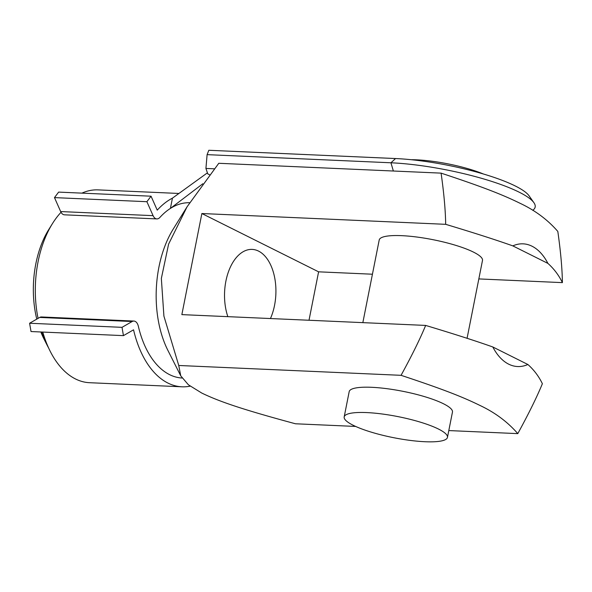 <?xml version="1.0" encoding="UTF-8"?>
<svg xmlns="http://www.w3.org/2000/svg" width="592" height="592" viewBox="0 0 592 592"><rect width="100%" height="100%" fill="white"/><g stroke="black" fill="none" stroke-linecap="round" stroke-linejoin="round"><path stroke-width="0.89" d="M441.092 173.13C484.019 187.331 503.082 194.968 519.857 203.189C534.998 210.301 547.652 219.721 557.819 231.435C560.691 251.674 562.215 268.738 562.4 282.628C558.833 275.25 554.001 268.842 547.911 263.403A61.413 35.927 92.5 0 0 532.038 246.22A61.413 35.927 92.5 0 0 512.835 245.887C496.2 239.975 473.815 232.789 445.672 224.324C445.487 210.434 443.963 193.369 441.092 173.13L218.781 163.288L187.094 206.763L168.609 244.096L161.35 278.447L163.91 316.106L178.747 365.479L180.73 375.816L188.419 384.807L201.776 393.058C218.803 401.287 240.892 409.065 295.475 423.776L355.651 426.44M492.818 346.979A61.413 35.927 92.5 0 0 508.683 364.161A61.413 35.927 92.5 0 0 527.886 364.494C533.984 369.941 538.816 376.349 542.383 383.72C536.752 397.35 528.552 413.986 517.785 433.625C507.618 421.911 494.964 412.491 479.823 405.379C463.048 397.158 443.985 389.521 401.058 375.321C411.825 355.688 420.024 339.053 425.655 325.422C453.798 333.888 476.183 341.073 492.818 346.979L527.886 364.494M180.73 375.816L167.906 350.412A87.734 51.319 -87.5 0 1 173.286 228.986L187.094 206.763M424.997 441.728A52.644 10.76 11.2 0 1 370.784 431.997A52.644 10.76 11.2 0 1 344.181 416.923A52.644 10.76 11.2 0 1 366.633 412.58A52.644 10.76 11.2 0 1 420.845 422.303A52.644 10.76 11.2 0 1 447.456 437.377A52.644 10.76 11.2 0 1 424.997 441.728M344.181 416.923L349.184 391.652A52.644 10.76 11.2 0 1 371.643 387.301A52.644 10.76 11.2 0 1 425.855 397.025A52.644 10.76 11.2 0 1 452.458 412.099L447.456 437.377M362.844 322.64L379.206 240.012A52.644 10.76 11.2 0 1 401.665 235.66A52.644 10.76 11.2 0 1 455.877 245.384A52.644 10.76 11.2 0 1 482.487 260.458L467.073 338.291M48.633 348.029A87.734 51.319 -87.5 0 1 47.057 345.055A87.734 51.319 -87.5 0 1 41.677 332.016M38.058 318.378A87.734 51.319 -87.5 0 1 52.436 223.628A87.734 51.319 -87.5 0 1 61.035 212.299M52.436 223.628L48.751 229.548A78.958 46.191 92.5 0 0 36.778 319.118M40.841 331.979A78.958 46.191 92.5 0 0 43.912 338.839L47.057 345.055M227.846 316.661A43.867 25.663 -87.5 0 1 228.527 271.58A43.867 25.663 -87.5 0 1 252.17 249.402A43.867 25.663 -87.5 0 1 258.563 251.104A43.867 25.663 -87.5 0 1 270.448 318.548M483.464 174.018A52.644 10.76 -168.8 0 0 416.679 159.84A52.644 10.76 -168.8 0 0 411.248 159.714M190.165 386.154A96.511 56.455 -87.5 0 1 181.973 386.805A96.511 56.455 -87.5 0 1 133.548 329.818L123.439 335.634L122.019 327.339L132.12 321.523A8.776 5.136 -87.5 0 1 133.933 321.056A8.776 5.136 -87.5 0 1 138.336 326.236A87.734 51.319 92.5 0 0 169.564 374.632A87.734 51.319 92.5 0 0 182.025 378.022M178.917 193.466L98.102 189.884A96.511 56.455 92.5 0 0 81.925 193.133M151.049 196.196L58.63 192.104L54.479 197.61L146.89 201.702L151.049 196.196L157.243 210.153A96.511 56.455 -87.5 0 1 172.442 198.142L207.415 172.842M532.756 210.301A93.936 19.203 -168.8 0 0 533.91 202.701L529.085 195.826A87.734 17.938 -168.8 0 0 395.552 158.545L208.821 150.272L207.104 154.645L205.927 168.439L207.762 173.863L209.612 174.788M533.91 202.701A93.936 19.203 -168.8 0 0 390.935 162.785L207.104 154.645M214.319 168.809L205.927 168.439M189.655 202.723A87.734 51.319 92.5 0 0 170.407 208.421L202.819 183.757M54.479 197.61L60.673 211.566A8.776 5.136 92.5 0 0 64.439 214.822L156.85 218.914A8.776 5.136 -87.5 0 0 159.877 217.449A87.734 51.319 92.5 0 1 170.407 208.421L172.442 198.142M42.772 332.06A96.511 56.455 92.5 0 0 89.562 382.706L181.973 386.805M133.933 321.056L41.521 316.964A8.776 5.136 92.5 0 0 39.708 317.43L29.6 323.247L31.021 331.542L123.439 335.634M29.6 323.247L122.019 327.339M156.85 218.914A8.776 5.136 -87.5 0 1 153.084 215.658L146.89 201.702M178.747 365.479L401.058 375.321M425.655 325.422L181.855 314.618L201.872 213.527L445.672 224.324M448.803 430.569L517.785 433.625M562.4 282.628L478.832 278.921M372.435 274.214L318.6 271.824L309.009 320.257M318.6 271.824L201.872 213.527M512.835 245.887L547.911 263.403M395.552 158.545L390.935 162.785L393.362 171.021M39.708 317.43L132.12 321.523M60.673 211.566L153.084 215.658"/></g></svg>
